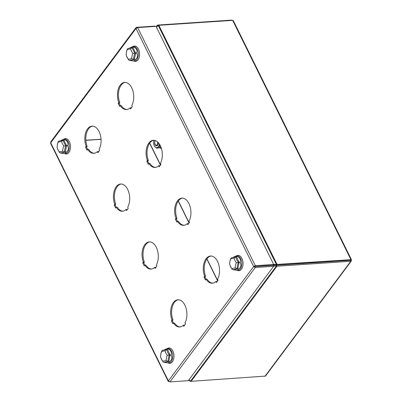 <?xml version="1.0" encoding="UTF-8"?>
<svg xmlns="http://www.w3.org/2000/svg" width="402" height="402" viewBox="0 0 402 402"><rect width="100%" height="100%" fill="white"/><g stroke="black" fill="none" stroke-linecap="round" stroke-linejoin="round"><path stroke-width="0.6" d="M155.504 140.635A2.422 1.442 -93.8 0 0 155.006 141.293A2.422 1.442 -93.8 0 0 155.222 144.544A2.422 1.442 -93.8 0 0 155.931 145.192A2.422 1.442 -93.8 0 0 157.358 144.383A2.422 1.442 -93.8 0 0 157.438 141.816M156.77 145.836A3.025 1.799 86.2 0 1 156.358 145.75A3.025 1.799 86.2 0 1 155.468 144.936L155.222 144.544M155.006 141.293L155.197 140.871A3.025 1.799 86.2 0 1 155.353 140.579M159.79 146.655L159.323 143.996A4.844 2.879 86.2 0 1 157.468 147.474L160.735 146.589M161.117 147.574L156.654 148.197L154.619 146.308A4.844 2.879 86.2 0 0 157.468 147.474L156.604 148.177M153.619 143.328L153.619 141.66A4.844 2.879 86.2 0 0 153.755 144.162A4.844 2.879 86.2 0 0 154.619 146.308L153.961 144.926M153.911 140.273A4.844 2.879 86.2 0 0 153.619 141.66L153.876 140.273M155.202 140.524A3.025 1.799 -93.8 0 0 154.77 143.665A3.025 1.799 -93.8 0 0 156.674 145.851A3.025 1.799 -93.8 0 0 158.257 142.604M97.952 152.685L99.641 150.428L99.108 149.358A13.623 8.105 -93.8 0 0 100.153 134.283A13.623 8.105 -93.8 0 0 92.043 126.148A13.623 8.105 -93.8 0 0 87.591 128.886A13.623 8.105 -93.8 0 0 86.154 146.368L85.556 147.177L87.033 150.167L87.636 149.358A13.623 8.105 -93.8 0 0 93.867 153.333A13.623 8.105 -93.8 0 0 97.425 151.619L97.952 152.685M92.53 126.138A13.623 8.105 -93.8 0 0 88.561 128.821A13.623 8.105 -93.8 0 0 87.128 146.303L86.525 147.112L85.556 147.177M87.128 146.303L86.154 146.368M86.525 147.112L87.636 149.358L88.606 149.293A13.623 8.105 -93.8 0 0 94.349 153.278M98.555 151.876L98.395 151.554L97.425 151.619M130.585 108.937L132.273 106.676L131.745 105.605A13.623 8.105 -93.8 0 0 132.786 90.53A13.623 8.105 -93.8 0 0 124.675 82.395A13.623 8.105 -93.8 0 0 120.223 85.134A13.623 8.105 -93.8 0 0 118.791 102.616L118.188 103.425L119.665 106.414L120.268 105.61A13.623 8.105 -93.8 0 0 126.499 109.58A13.623 8.105 -93.8 0 0 130.057 107.867L130.585 108.937M125.163 82.385A13.623 8.105 -93.8 0 0 121.198 85.068A13.623 8.105 -93.8 0 0 119.761 102.55L119.158 103.359L118.188 103.425M119.761 102.55L118.791 102.616M119.158 103.359L120.268 105.61L121.238 105.545A13.623 8.105 -93.8 0 0 126.987 109.525M131.188 108.128L131.032 107.801L130.057 107.867M126.56 210.568L128.243 208.306L127.715 207.236A13.623 8.105 -93.8 0 0 128.761 192.161A13.623 8.105 -93.8 0 0 120.65 184.026A13.623 8.105 -93.8 0 0 116.198 186.764A13.623 8.105 -93.8 0 0 114.761 204.246L114.158 205.055L115.635 208.045L116.238 207.241A13.623 8.105 -93.8 0 0 122.474 211.211A13.623 8.105 -93.8 0 0 126.032 209.497L126.56 210.568M121.138 184.015A13.623 8.105 -93.8 0 0 117.168 186.699A13.623 8.105 -93.8 0 0 115.731 204.181L115.133 204.99L114.158 205.055M115.731 204.181L114.761 204.246M115.133 204.99L116.243 207.241M122.957 211.156A13.623 8.105 -93.8 0 1 117.208 207.176L116.238 207.241M127.163 209.759L127.002 209.432L126.032 209.497M187.799 224.693L189.483 222.432L188.955 221.366A13.623 8.105 -93.8 0 0 190 206.291A13.623 8.105 -93.8 0 0 181.89 198.151A13.623 8.105 -93.8 0 0 177.438 200.894A13.623 8.105 -93.8 0 0 176.001 218.376L175.398 219.185L176.875 222.175L177.478 221.366A13.623 8.105 -93.8 0 0 183.714 225.341A13.623 8.105 -93.8 0 0 187.272 223.628L187.799 224.693M182.377 198.146A13.623 8.105 -93.8 0 0 178.408 200.829A13.623 8.105 -93.8 0 0 176.97 218.311L176.367 219.12L175.398 219.185M176.97 218.311L176.001 218.376M176.367 219.12L177.483 221.366L178.448 221.301A13.623 8.105 -93.8 0 0 184.196 225.281M188.402 223.884L188.242 223.562L187.272 223.628M155.162 268.446L156.85 266.184L156.323 265.114A13.623 8.105 -93.8 0 0 157.363 250.044A13.623 8.105 -93.8 0 0 149.253 241.903A13.623 8.105 -93.8 0 0 144.8 244.647A13.623 8.105 -93.8 0 0 143.368 262.129L142.765 262.933L144.243 265.928L144.846 265.119A13.623 8.105 -93.8 0 0 151.077 269.089A13.623 8.105 -93.8 0 0 154.634 267.375L155.162 268.446M149.74 241.898A13.623 8.105 -93.8 0 0 145.775 244.582A13.623 8.105 -93.8 0 0 144.338 262.064L143.735 262.868L142.765 262.933M144.338 262.064L143.368 262.129M143.735 262.868L144.846 265.119L145.815 265.054A13.623 8.105 -93.8 0 0 151.564 269.033M155.765 267.637L155.609 267.31L154.634 267.375M159.192 166.815L160.88 164.554L160.348 163.483A13.623 8.105 -93.8 0 0 161.393 148.413A13.623 8.105 -93.8 0 0 153.283 140.273A13.623 8.105 -93.8 0 0 148.83 143.017A13.623 8.105 -93.8 0 0 147.393 160.498L146.79 161.302L148.273 164.297L148.871 163.488A13.623 8.105 -93.8 0 0 155.107 167.458A13.623 8.105 -93.8 0 0 158.664 165.745L159.192 166.815M153.77 140.268A13.623 8.105 -93.8 0 0 149.8 142.951A13.623 8.105 -93.8 0 0 148.368 160.433L147.765 161.237L146.79 161.302M148.368 160.433L147.393 160.498M147.765 161.237L148.876 163.488L149.845 163.423A13.623 8.105 -93.8 0 0 155.589 167.403M159.795 166.006L159.634 165.679L158.664 165.745M183.769 326.323L185.458 324.062L184.93 322.997A13.623 8.105 -93.8 0 0 185.97 307.922A13.623 8.105 -93.8 0 0 177.86 299.781A13.623 8.105 -93.8 0 0 173.408 302.525A13.623 8.105 -93.8 0 0 171.971 320.007L171.373 320.816L172.85 323.806L173.453 322.997A13.623 8.105 -93.8 0 0 179.684 326.972A13.623 8.105 -93.8 0 0 183.242 325.258L183.769 326.323M178.347 299.776A13.623 8.105 -93.8 0 0 174.378 302.46A13.623 8.105 -93.8 0 0 172.945 319.942L172.342 320.751L171.373 320.816M172.945 319.942L171.971 320.007M172.342 320.751L173.453 322.997L174.423 322.932A13.623 8.105 -93.8 0 0 180.166 326.911M184.372 325.514L184.211 325.193L183.242 325.258M216.402 282.571L218.09 280.315L217.562 279.244A13.623 8.105 -93.8 0 0 218.603 264.169A13.623 8.105 -93.8 0 0 210.492 256.034A13.623 8.105 -93.8 0 0 206.04 258.772A13.623 8.105 -93.8 0 0 204.608 276.254L204.005 277.063L205.482 280.053L206.085 279.244A13.623 8.105 -93.8 0 0 212.316 283.219A13.623 8.105 -93.8 0 0 215.874 281.506L216.402 282.571M210.98 256.024A13.623 8.105 -93.8 0 0 207.015 258.707A13.623 8.105 -93.8 0 0 205.578 276.189L204.975 276.998L204.005 277.063M205.578 276.189L204.608 276.254M204.975 276.998L206.085 279.244L207.055 279.179A13.623 8.105 -93.8 0 0 212.804 283.164M217.005 281.762L216.849 281.44L215.874 281.506M254.793 266.436L255.335 265.707L273.692 264.476L273.149 265.204L253.652 266.551L255.265 267.521L273.621 266.29L273.144 265.325L254.788 266.556L255.265 267.521L169.951 381.9L188.307 380.669L273.621 266.29M273.692 264.476L156.001 26.341L137.64 27.572L135.992 28.477L50.707 142.81L50.697 141.956L136.002 27.597L135.992 28.477L253.652 266.551L255.335 265.707L137.64 27.572M169.951 381.9L168.373 380.89L168.252 381.423L169.056 381.634M136.801 27.828L136.549 27.321L154.906 26.09L155.061 26.406M136.549 27.321L136.002 27.597M168.252 381.423L50.577 143.318L50.707 142.81L168.373 380.89L253.652 266.551M85.842 140.223L101.043 139.203M232.467 20.366L231.577 20.1L157.77 25.055L158.247 26.019M231.577 20.1L231.733 20.417M157.77 25.055L157.298 25.241L158.197 26.045M156.076 26.502L157.298 25.241M189.975 380.694L189.548 380.99L190.161 380.87M190.01 381.071L190.342 381.051M101.048 139.323L85.847 140.343M189.548 380.99L188.694 380.151M264.908 376.372L350.765 261.265L351.303 261.009L265.456 376.101L191.101 381.327L276.963 266.214L276.42 265.25L276.35 266.119L276.963 266.214L350.765 261.265L350.293 260.179L276.491 265.134L276.41 264.531L277.033 264.4L276.491 265.134M276.486 265.25L350.258 260.3M191.101 381.327L190.503 381.207L189 379.734M276.42 265.25L273.219 265.109M190.503 381.207L276.35 266.119L273.471 265.988M267.36 265.712L266.295 265.662M351.303 261.009L351.293 260.154L350.323 260.22M158.865 25.306L232.668 20.351L233.271 20.577L351.423 259.647L277.033 264.4L158.865 25.306L158.257 25.462L156.473 27.301M232.668 20.351L350.835 259.451L350.293 260.179M273.31 264.988L276.425 265.134M273.661 264.41L276.41 264.531L158.257 25.462M351.293 260.154L351.423 259.647M237.431 270.395L237.587 270.466A7.688 4.573 -93.8 0 0 243.024 264.194A7.688 4.573 -93.8 0 0 236.602 255.808L236.456 255.893M162.795 361.257A13.733 0.925 -6.7 0 1 163.875 360.996A13.733 0.925 -6.7 0 1 164.594 360.845A13.733 0.925 -6.7 0 1 166.132 360.554A13.733 9.99 -55.5 0 1 166.333 358.519A13.733 9.99 -55.5 0 1 166.569 357.388A13.733 9.99 -55.5 0 1 167.227 355.318A13.733 9.065 -143.3 0 1 166.116 353.554A13.733 9.065 -143.3 0 1 165.865 353.067A13.733 9.065 -143.3 0 1 165.634 352.574A13.733 9.065 -143.3 0 1 164.986 350.78A13.733 0.925 173.3 0 0 163.448 351.072A13.733 0.925 173.3 0 0 162.73 351.222A13.733 0.925 173.3 0 0 161.649 351.484A13.733 9.99 124.5 0 0 160.991 353.554A13.733 9.99 124.5 0 0 160.755 354.68A13.733 9.99 124.5 0 0 160.554 356.72A13.733 9.065 36.7 0 0 161.202 358.514A13.733 9.065 36.7 0 0 161.433 359.006A13.733 9.065 36.7 0 0 161.689 359.494A13.733 9.065 36.7 0 0 162.795 361.257L163.066 361.921L164.001 362.353L168.885 362.966A7.266 4.321 86.2 0 0 172.448 358.82A7.266 4.321 86.2 0 0 171.664 351.343A7.266 4.321 86.2 0 0 167.915 348.469L167.121 348.519L168.172 349.142L162.333 350.398L161.649 351.484M167.227 355.318L169.438 355.061A12.14 8.01 36.7 0 1 167.87 352.735A12.14 8.01 36.7 0 1 167.448 351.871A12.14 8.01 36.7 0 1 166.684 349.489L164.986 350.78M166.132 360.554L168.096 361.488L169.639 361.614L168.096 363.021M163.066 361.921L161.453 359.328L160.554 356.72M164.026 349.981L167.121 348.519M167.503 349.418L170.031 355.021L171.031 354.931C172.443 357.579 171.981 359.81 169.639 361.614M164.001 362.353A12.14 0.814 173.3 0 1 165.328 362.016A12.14 0.814 173.3 0 1 165.961 361.88A12.14 0.814 173.3 0 1 168.096 361.488A12.14 8.829 124.5 0 1 168.262 358.8A12.14 8.829 124.5 0 1 168.468 357.805A12.14 8.829 124.5 0 1 169.438 355.061L170.031 355.021L168.689 361.453L164.594 362.313M168.172 349.142C169.428 349.489 170.327 350.237 170.885 351.393C171.513 352.579 171.564 353.76 171.031 354.931M169.619 348.031A7.688 4.573 -93.8 0 0 167.528 348.413A7.688 4.573 -93.8 0 1 169.619 348.031A7.688 4.573 -93.8 0 1 173.96 356.614A7.688 4.573 -93.8 0 1 169.126 363.267A7.688 4.573 -93.8 0 0 173.96 356.614A7.688 4.573 -93.8 0 0 169.619 348.031M168.513 363.071A7.688 4.573 -93.8 0 0 169.126 363.267A7.688 4.573 -93.8 0 1 168.513 363.071L168.513 363.071M134.745 61.33A7.688 4.573 -93.8 0 0 139.574 54.677A7.688 4.573 -93.8 0 0 135.233 46.094A7.688 4.573 -93.8 0 0 133.147 46.476A7.688 4.573 -93.8 0 1 135.233 46.094A7.688 4.573 -93.8 0 1 139.574 54.677A7.688 4.573 -93.8 0 1 134.745 61.33A7.688 4.573 -93.8 0 1 134.132 61.134A7.688 4.573 -93.8 0 0 134.745 61.33M65.054 153.74A7.688 4.573 -93.8 0 0 70.496 147.469A7.688 4.573 -93.8 0 0 64.074 139.082A7.688 4.573 -93.8 0 1 70.496 147.469A7.688 4.573 -93.8 0 1 65.054 153.74L65.054 153.74M231.869 268.652A13.733 0.925 -6.7 0 1 232.949 268.39A13.733 0.925 -6.7 0 1 233.668 268.24A13.733 0.925 -6.7 0 1 235.205 267.948A13.733 9.99 -55.5 0 1 235.406 265.908A13.733 9.99 -55.5 0 1 235.642 264.782A13.733 9.99 -55.5 0 1 236.301 262.712A13.733 9.065 -143.3 0 1 235.195 260.948A13.733 9.065 -143.3 0 1 234.939 260.456A13.733 9.065 -143.3 0 1 234.708 259.968A13.733 9.065 -143.3 0 1 234.059 258.174A13.733 0.925 173.3 0 0 232.522 258.466A13.733 0.925 173.3 0 0 231.803 258.617A13.733 0.925 173.3 0 0 230.723 258.873A13.733 9.99 124.5 0 0 230.065 260.943A13.733 9.99 124.5 0 0 229.828 262.074A13.733 9.99 124.5 0 0 229.627 264.114A13.733 9.065 36.7 0 0 230.281 265.908A13.733 9.065 36.7 0 0 230.512 266.4A13.733 9.065 36.7 0 0 230.763 266.888A13.733 9.065 36.7 0 0 231.869 268.652L232.145 269.315L233.075 269.747L237.964 270.36A7.266 4.321 86.2 0 0 241.522 266.209A7.266 4.321 86.2 0 0 240.738 258.732A7.266 4.321 86.2 0 0 236.989 255.858L236.195 255.913L237.245 256.536L231.406 257.793L230.723 258.873M236.301 262.712L238.512 262.451A12.14 8.01 36.7 0 1 236.949 260.129A12.14 8.01 36.7 0 1 236.522 259.265A12.14 8.01 36.7 0 1 235.763 256.883L234.059 258.174M235.205 267.948L237.17 268.883L238.713 269.008L237.17 270.41M232.145 269.315L230.527 266.717L229.627 264.114M233.1 257.375L236.195 255.913M236.577 256.813L239.11 262.416L240.11 262.325C241.517 264.973 241.054 267.199 238.713 269.008M233.075 269.747A12.14 0.814 173.3 0 1 234.401 269.41A12.14 0.814 173.3 0 1 235.039 269.275A12.14 0.814 173.3 0 1 237.17 268.883A12.14 8.829 124.5 0 1 237.336 266.194A12.14 8.829 124.5 0 1 237.542 265.199A12.14 8.829 124.5 0 1 238.512 262.451L239.11 262.416L237.763 268.843L233.668 269.707M237.245 256.536C238.502 256.883 239.406 257.632 239.959 258.787C240.587 259.973 240.637 261.154 240.11 262.325M130.6 48.843A13.733 0.925 173.3 0 0 129.062 49.134A13.733 0.925 173.3 0 0 128.344 49.285A13.733 0.925 173.3 0 0 127.263 49.546A13.733 9.99 124.5 0 0 126.605 51.617A13.733 9.99 124.5 0 0 126.374 52.742A13.733 9.99 124.5 0 0 126.173 54.783A13.733 9.065 36.7 0 0 126.821 56.576A13.733 9.065 36.7 0 0 127.052 57.069A13.733 9.065 36.7 0 0 127.303 57.556A13.733 9.065 36.7 0 0 128.414 59.32A13.733 0.925 -6.7 0 1 129.494 59.059A13.733 0.925 -6.7 0 1 130.213 58.908A13.733 0.925 -6.7 0 1 131.75 58.617A13.733 9.99 -55.5 0 1 131.951 56.581A13.733 9.99 -55.5 0 1 132.188 55.451A13.733 9.99 -55.5 0 1 132.846 53.381A13.733 9.065 -143.3 0 1 131.735 51.617A13.733 9.065 -143.3 0 1 131.484 51.129A13.733 9.065 -143.3 0 1 131.253 50.637A13.733 9.065 -143.3 0 1 130.6 48.843L132.303 47.552L133.117 47.481M127.263 49.546L127.947 48.461L132.303 47.552A12.14 8.01 36.7 0 0 133.062 49.933A12.14 8.01 36.7 0 0 133.268 50.366A12.14 8.01 36.7 0 0 133.489 50.798A12.14 8.01 36.7 0 0 135.057 53.124A12.14 8.829 124.5 0 0 134.087 55.868A12.14 8.829 124.5 0 0 133.876 56.863A12.14 8.829 124.5 0 0 133.71 59.556L135.253 59.677L133.71 61.084L129.615 60.416L128.685 59.983L128.414 59.32M126.173 54.783L126.836 56.898L128.685 59.983M129.615 60.416A12.14 0.814 173.3 0 1 130.946 60.079A12.14 0.814 173.3 0 1 131.58 59.943A12.14 0.814 173.3 0 1 133.71 59.556L131.75 58.617M129.64 48.044L132.74 46.582L133.791 47.205L132.896 47.511L135.65 53.084L132.846 53.381M133.791 47.205C135.042 47.552 135.946 48.3 136.499 49.456C137.127 50.687 137.177 51.863 136.65 52.994C138.062 55.642 137.595 57.873 135.253 59.677M130.213 60.375L134.308 59.516L135.65 53.084L136.65 52.994M132.74 46.582L133.529 46.531A7.266 4.321 86.2 0 1 137.283 49.406A7.266 4.321 86.2 0 1 138.067 56.883A7.266 4.321 86.2 0 1 134.504 61.029L133.71 61.084M61.526 141.449A13.733 0.925 173.3 0 0 59.988 141.74A13.733 0.925 173.3 0 0 59.27 141.891A13.733 0.925 173.3 0 0 58.189 142.152A13.733 9.99 124.5 0 0 57.531 144.223A13.733 9.99 124.5 0 0 57.295 145.348A13.733 9.99 124.5 0 0 57.094 147.388A13.733 9.065 36.7 0 0 57.747 149.187A13.733 9.065 36.7 0 0 57.978 149.675A13.733 9.065 36.7 0 0 58.23 150.162A13.733 9.065 36.7 0 0 59.34 151.926A13.733 0.925 -6.7 0 1 60.421 151.67A13.733 0.925 -6.7 0 1 61.139 151.519A13.733 0.925 -6.7 0 1 62.677 151.227A13.733 9.99 -55.5 0 1 62.878 149.187A13.733 9.99 -55.5 0 1 63.109 148.057A13.733 9.99 -55.5 0 1 63.767 145.986A13.733 9.065 -143.3 0 1 62.662 144.223A13.733 9.065 -143.3 0 1 62.41 143.735A13.733 9.065 -143.3 0 1 62.179 143.248A13.733 9.065 -143.3 0 1 61.526 141.449L63.23 140.162L64.044 140.092M58.189 142.152L58.873 141.067L63.23 140.162A12.14 8.01 36.7 0 0 63.988 142.539A12.14 8.01 36.7 0 0 64.194 142.971A12.14 8.01 36.7 0 0 64.415 143.403A12.14 8.01 36.7 0 0 65.983 145.73A12.14 8.829 124.5 0 0 65.008 148.474A12.14 8.829 124.5 0 0 64.802 149.469A12.14 8.829 124.5 0 0 64.637 152.162L66.179 152.283L64.637 153.69L60.541 153.021L59.612 152.589L59.34 151.926M57.094 147.388L57.762 149.504L59.612 152.589M60.541 153.021A12.14 0.814 173.3 0 1 61.868 152.685A12.14 0.814 173.3 0 1 62.506 152.554A12.14 0.814 173.3 0 1 64.637 152.162L62.677 151.227M60.566 140.65L63.667 139.187L64.717 139.811L63.823 140.122L66.576 145.69L63.767 145.986M64.717 139.811C65.968 140.157 66.873 140.911 67.425 142.062C68.049 143.293 68.099 144.474 67.576 145.599C68.988 148.248 68.521 150.479 66.179 152.283M61.139 152.981L65.235 152.122L66.576 145.69L67.576 145.599M63.667 139.187L64.456 139.137A7.266 4.321 86.2 0 1 68.204 142.012A7.266 4.321 86.2 0 1 68.988 149.489A7.266 4.321 86.2 0 1 65.431 153.634L64.637 153.69M160.152 147.891A5.693 3.387 -93.8 0 0 161.328 148.202M217.653 280.892L206.819 258.973M189.051 223.015L178.217 201.095M160.443 165.137L149.609 143.218M217.768 280.742L206.935 258.818M189.166 222.864L178.327 200.94M160.559 164.981L149.725 143.057M317.464 262.3L317.766 262.601M159.906 147.951L161.433 148.544M153.574 142.856L154.056 145.263M160.493 356.76L160.931 353.348L161.73 350.941M229.567 264.154L230.009 260.742L230.803 258.33M127.349 49.004L126.55 51.411L126.112 54.828M58.27 141.61L57.476 144.017L57.039 147.433"/></g></svg>

